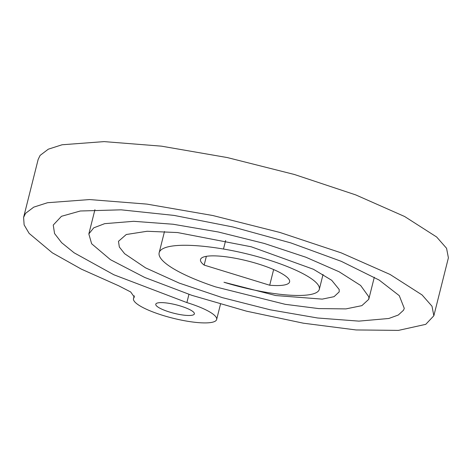 <?xml version="1.0" encoding="UTF-8"?>
<svg xmlns="http://www.w3.org/2000/svg" width="472" height="472" viewBox="0 0 472 472"><rect width="100%" height="100%" fill="white"/><g stroke="black" fill="none" stroke-linecap="round" stroke-linejoin="round"><path stroke-width="0.71" d="M180.552 306.045A19.901 4.366 -165.9 0 0 155.772 304.198A19.901 4.366 -165.9 0 0 169.59 312.051A19.901 4.366 -165.9 0 0 194.375 313.898A19.901 4.366 -165.9 0 0 180.552 306.045M269.701 285.23A45.931 10.071 -165.9 0 0 289.601 281.896A45.931 10.071 -165.9 0 0 257.706 263.783A45.931 10.071 -165.9 0 0 200.512 259.517A45.931 10.071 -165.9 0 0 204.158 265.099L269.701 285.23L273.636 269.559M266.137 259.163A76.547 16.785 -165.9 0 0 223.486 249.027A93.485 20.502 -165.9 0 0 159.164 252.732A93.485 20.502 -165.9 0 0 215.545 286.876L285.23 304.322L318.671 308.588L345.952 308.894L361.859 305.649L368.756 299.313L368.88 296.888L360.626 285.46L339.15 271.783L305.921 257.246L264.279 243.446L218.335 231.994L173.088 224.241L133.676 221.309L104.666 223.663L93.727 227.846L88.836 233.941L91.639 243.758L110.477 259.694L144.839 277.507L191.838 295.33L246.555 311.184L303.366 323.196L356.024 329.946L398.457 330.388L425.756 324.341L433.845 315.768L432.004 306.228L422.086 294.947L390.067 274.456L341.162 252.844L279.89 232.448L212.766 215.515L146.916 204.11L89.574 199.562L47.507 202.724L33.754 207.137L25.547 213.356L23.6 217.397L24.125 224.884L29.128 233.392L52.339 252.833L81.367 269.134L118.779 285.831L130.679 291.962L134.284 297.035L133.912 297.773A42.869 9.399 -165.9 0 0 133.499 298.605A42.869 9.399 -165.9 0 0 172.781 318.169A42.869 9.399 -165.9 0 0 216.648 319.491A42.869 9.399 -165.9 0 0 186.877 302.582L113.864 274.769L74.098 252.791L61.631 242.685L54.563 233.552L53.247 225.055L61.46 216.3L80.311 210.996L121.121 209.828L174.085 215.415L232.95 226.985L290.894 242.932L341.339 261.352L379.158 280.061L399.271 295.661L404.274 308.346L403.536 310.216L398.285 315.031L388.822 318.482L358.909 321.125L317.615 317.998L270.208 309.803L222.271 297.62L179.13 283.058L145.565 267.854L124.637 253.724L119.339 247.015L118.472 241.31L126.272 234.513L147.093 231.268L177.531 232.548L251.222 246.773L313.449 269.282L331.704 280.285L339.185 289.495L339.191 291.897L334.046 296.676L322.252 299.124L275.778 295.549L223.976 282.256A76.547 16.785 -165.9 0 0 319.302 289.36A76.547 16.785 -165.9 0 0 266.137 259.163M433.845 315.768L448.4 257.824L446.559 248.278L436.647 236.997L404.622 216.506L355.717 194.895L294.445 174.498L227.321 157.571L161.471 146.161L104.129 141.612L62.062 144.774L48.309 149.187L40.102 155.406L38.155 159.447L23.6 217.397M186.877 302.582L188.942 294.363M204.158 265.099L206.358 256.325M223.486 249.027L225.634 240.484M133.912 297.773L134.308 296.204M319.302 289.36L323.049 274.444M159.164 252.732L164.492 231.504M368.756 299.313L374.308 277.229M88.836 233.941L94.931 209.68M216.648 319.491L220.495 304.18M133.499 298.605L134.201 295.796"/></g></svg>
